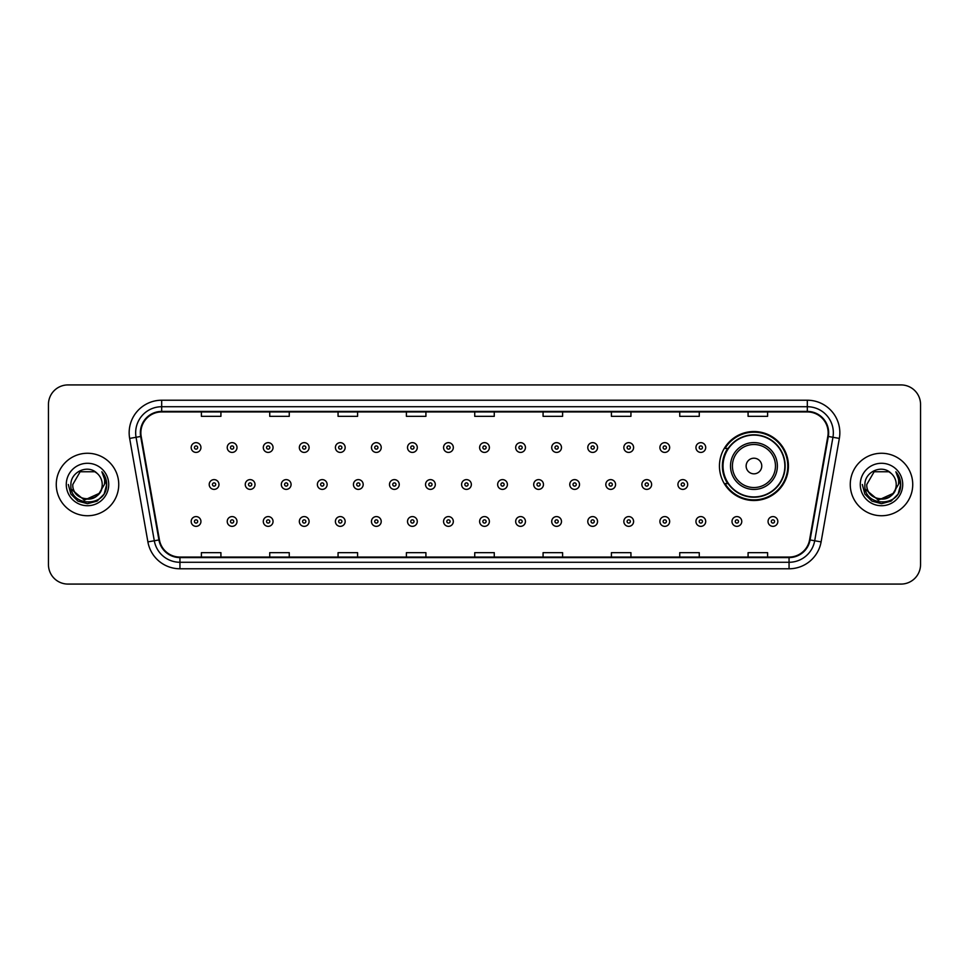 <?xml version="1.0" encoding="UTF-8"?>
<svg xmlns="http://www.w3.org/2000/svg" width="969" height="969" viewBox="0 0 969 969"><rect width="100%" height="100%" fill="white"/><g stroke="black" fill="none" stroke-linecap="round" stroke-linejoin="round"><path stroke-width="1.45" d="M719.446 466.016A34.496 34.496 0 0 0 753.943 500.513A34.496 34.496 0 0 0 788.439 466.016A34.496 34.496 0 0 0 753.943 431.52A34.496 34.496 0 0 0 719.446 466.016M727.719 483.592A31.565 31.565 0 0 1 727.719 448.441M48.45 404.448L48.45 564.552A19.525 19.525 0 0 0 67.975 584.077L901.025 584.077A19.525 19.525 0 0 0 920.55 564.552L920.55 404.448A19.525 19.525 0 0 0 901.025 384.923L67.975 384.923A19.525 19.525 0 0 0 48.45 404.448L48.45 564.552M56.263 484.5A31.238 31.238 0 0 0 87.501 515.738A31.238 31.238 0 0 0 118.739 484.5A31.238 31.238 0 0 0 87.501 453.262A31.238 31.238 0 0 0 56.263 484.5A31.238 31.238 0 0 0 87.501 515.738A31.238 31.238 0 0 0 118.739 484.5A31.238 31.238 0 0 0 87.501 453.262A31.238 31.238 0 0 0 56.263 484.5M850.261 484.5A31.238 31.238 0 0 0 881.499 515.738A31.238 31.238 0 0 0 912.737 484.5A31.238 31.238 0 0 0 881.499 453.262A31.238 31.238 0 0 0 850.261 484.5A31.238 31.238 0 0 0 881.499 515.738A31.238 31.238 0 0 0 912.737 484.5A31.238 31.238 0 0 0 881.499 453.262A31.238 31.238 0 0 0 850.261 484.5M140.868 432.755A20.821 20.821 0 0 1 161.69 411.934L807.31 411.934A20.821 20.821 0 0 1 827.817 436.377L809.575 539.854A20.821 20.821 0 0 1 789.057 557.066L179.943 557.066A20.821 20.821 0 0 1 159.425 539.854L141.183 436.377A20.821 20.821 0 0 1 140.868 432.755M140.348 432.755A21.342 21.342 0 0 0 140.675 436.462L158.916 539.951A21.342 21.342 0 0 0 179.943 557.587L789.057 557.587A21.342 21.342 0 0 0 810.084 539.951L828.325 436.462A21.342 21.342 0 0 0 807.31 411.413L161.69 411.413A21.342 21.342 0 0 0 140.348 432.755M129.652 438.412A32.546 32.546 0 0 1 161.69 400.221L807.31 400.221A32.546 32.546 0 0 1 839.348 438.412L821.106 541.889A32.546 32.546 0 0 1 789.057 568.779L179.943 568.779A32.546 32.546 0 0 1 147.894 541.889L129.652 438.412L136.06 437.285A26.03 26.03 0 0 1 161.69 406.726L807.31 406.726A26.03 26.03 0 0 1 832.94 437.285L814.699 540.763A26.03 26.03 0 0 1 789.057 562.274L179.943 562.274A26.03 26.03 0 0 1 154.301 540.763L136.06 437.285A26.03 26.03 0 0 1 135.66 432.755M901.025 384.923L67.975 384.923M67.975 584.077L901.025 584.077M920.55 564.552L920.55 404.448M474.737 411.934L474.737 416.343L494.263 416.343L494.263 411.934M406.399 411.934L406.399 416.343L425.924 416.343L425.924 411.934M338.06 411.934L338.06 416.343L357.585 416.343L357.585 411.934M269.733 411.934L269.733 416.343L289.259 416.343L289.259 411.934M201.395 411.934L201.395 416.343L220.92 416.343L220.92 411.934M543.076 411.934L543.076 416.343L562.601 416.343L562.601 411.934M611.415 411.934L611.415 416.343L630.94 416.343L630.94 411.934M679.741 411.934L679.741 416.343L699.267 416.343L699.267 411.934M748.08 411.934L748.08 416.343L767.605 416.343L767.605 411.934M494.263 557.066L494.263 552.657L474.737 552.657L474.737 557.066M425.924 557.066L425.924 552.657L406.399 552.657L406.399 557.066M357.585 557.066L357.585 552.657L338.06 552.657L338.06 557.066M289.259 557.066L289.259 552.657L269.733 552.657L269.733 557.066M220.92 557.066L220.92 552.657L201.395 552.657L201.395 557.066M562.601 557.066L562.601 552.657L543.076 552.657L543.076 557.066M630.94 557.066L630.94 552.657L611.415 552.657L611.415 557.066M699.267 557.066L699.267 552.657L679.741 552.657L679.741 557.066M767.605 557.066L767.605 552.657L748.08 552.657L748.08 557.066M98.777 493.948C90.965 504.51 72.021 497.751 72.784 484.5C71.888 503.48 103.114 503.48 102.217 484.5C103.114 503.48 71.888 503.48 72.784 484.5L80.148 471.758L94.853 471.758L97.142 473.381C88.106 463.921 70.725 471.721 70.894 484.5C69.235 507.211 106.057 507.804 106.651 485.602L106.687 484.5C106.626 479.679 105.027 475.44 101.866 471.782C104.264 475.731 105.112 479.97 104.41 484.5L98.777 493.948A14.717 14.717 0 0 0 102.217 484.5C103.114 503.48 71.888 503.48 72.784 484.5L80.148 471.758M102.217 484.5A14.717 14.717 0 0 0 97.142 473.381M99.71 493.16L84.364 500.125L71.343 489.272M66.28 484.5A21.221 21.221 0 0 0 87.501 505.721A21.221 21.221 0 0 0 108.722 484.5A21.221 21.221 0 0 0 87.501 463.279A21.221 21.221 0 0 0 66.28 484.5M101.866 471.782L106.675 485.057L105.778 478.686L106.675 485.057L105.778 478.686L106.675 485.057L102.011 471.951L106.675 485.057L102.011 471.951L106.687 484.5L104.119 494.093L97.094 501.118L87.501 503.686L77.908 501.118L70.882 494.093L68.314 484.5M102.011 471.951L106.675 485.069M761.755 466.016A7.813 7.813 0 0 0 753.943 458.204A7.813 7.813 0 0 0 746.13 466.016A7.813 7.813 0 0 0 753.943 473.829A7.813 7.813 0 0 0 761.755 466.016M777.368 466.016A23.426 23.426 0 0 0 753.943 442.591A23.426 23.426 0 0 0 730.505 466.016A23.426 23.426 0 0 0 753.943 489.442A23.426 23.426 0 0 0 777.368 466.016A23.426 23.426 0 0 1 753.943 489.442A23.426 23.426 0 0 1 730.505 466.016M784.854 466.016A30.911 30.911 0 0 0 753.943 435.105A30.911 30.911 0 0 0 723.031 466.016A30.911 30.911 0 0 0 753.943 496.927A30.911 30.911 0 0 0 784.854 466.016M787.785 466.016A33.842 33.842 0 0 1 725.018 483.592L728.155 483.592A31.202 31.202 0 0 0 785.144 466.089A31.202 31.202 0 0 0 728.155 448.441L725.018 448.441A33.842 33.842 0 0 1 787.785 466.016M896.216 484.5C897.112 503.48 865.886 503.48 866.783 484.5L874.147 471.758L888.852 471.758L891.141 473.381C882.105 463.921 864.723 471.721 864.893 484.5C863.234 507.211 900.056 507.804 900.661 485.602L900.685 484.5C900.637 479.679 899.026 475.44 895.865 471.782C898.275 475.731 899.111 479.97 898.408 484.5L892.776 493.948A14.717 14.717 0 0 0 896.216 484.5C897.112 503.48 865.886 503.48 866.783 484.5L874.147 471.758L888.852 471.758L891.141 473.381A14.717 14.717 0 0 1 896.216 484.5C897.112 503.48 865.886 503.48 866.783 484.5C866.02 497.751 884.963 504.51 892.776 493.948M893.709 493.16L878.362 500.125L865.353 489.272M860.278 484.5A21.221 21.221 0 0 0 881.499 505.721A21.221 21.221 0 0 0 902.72 484.5A21.221 21.221 0 0 0 881.499 463.279A21.221 21.221 0 0 0 860.278 484.5M895.865 471.782L900.673 485.057L899.789 478.686L900.685 484.5M862.313 484.5L864.881 494.093L871.906 501.118L881.499 503.686L891.092 501.118L898.118 494.093L900.685 484.5L896.01 471.951L900.673 485.057L896.155 472.109M896.01 471.951L900.673 485.069M200.934 447.533A4.881 4.881 0 0 1 196.053 452.414A4.881 4.881 0 0 1 191.172 447.533A4.881 4.881 0 0 1 196.053 442.651A4.881 4.881 0 0 1 200.934 447.533A4.881 4.881 0 0 0 196.053 442.651A4.881 4.881 0 0 0 191.172 447.533M236.993 447.533A4.881 4.881 0 0 1 232.112 452.414A4.881 4.881 0 0 1 227.23 447.533A4.881 4.881 0 0 1 232.112 442.651A4.881 4.881 0 0 1 236.993 447.533A4.881 4.881 0 0 0 232.112 442.651A4.881 4.881 0 0 0 227.23 447.533M273.052 447.533A4.881 4.881 0 0 1 268.171 452.414A4.881 4.881 0 0 1 263.289 447.533A4.881 4.881 0 0 1 268.171 442.651A4.881 4.881 0 0 1 273.052 447.533A4.881 4.881 0 0 0 268.171 442.651A4.881 4.881 0 0 0 263.289 447.533M309.099 447.533A4.881 4.881 0 0 1 304.218 452.414A4.881 4.881 0 0 1 299.336 447.533A4.881 4.881 0 0 1 304.218 442.651A4.881 4.881 0 0 1 309.099 447.533A4.881 4.881 0 0 0 304.218 442.651A4.881 4.881 0 0 0 299.336 447.533M345.158 447.533A4.881 4.881 0 0 1 340.276 452.414A4.881 4.881 0 0 1 335.395 447.533A4.881 4.881 0 0 1 340.276 442.651A4.881 4.881 0 0 1 345.158 447.533A4.881 4.881 0 0 0 340.276 442.651A4.881 4.881 0 0 0 335.395 447.533M381.217 447.533A4.881 4.881 0 0 1 376.335 452.414A4.881 4.881 0 0 1 371.454 447.533A4.881 4.881 0 0 1 376.335 442.651A4.881 4.881 0 0 1 381.217 447.533A4.881 4.881 0 0 0 376.335 442.651A4.881 4.881 0 0 0 371.454 447.533M417.276 447.533A4.881 4.881 0 0 1 412.394 452.414A4.881 4.881 0 0 1 407.513 447.533A4.881 4.881 0 0 1 412.394 442.651A4.881 4.881 0 0 1 417.276 447.533A4.881 4.881 0 0 0 412.394 442.651A4.881 4.881 0 0 0 407.513 447.533M453.322 447.533A4.881 4.881 0 0 1 448.441 452.414A4.881 4.881 0 0 1 443.56 447.533A4.881 4.881 0 0 1 448.441 442.651A4.881 4.881 0 0 1 453.322 447.533A4.881 4.881 0 0 0 448.441 442.651A4.881 4.881 0 0 0 443.56 447.533M489.381 447.533A4.881 4.881 0 0 1 484.5 452.414A4.881 4.881 0 0 1 479.619 447.533A4.881 4.881 0 0 1 484.5 442.651A4.881 4.881 0 0 1 489.381 447.533A4.881 4.881 0 0 0 484.5 442.651A4.881 4.881 0 0 0 479.619 447.533M525.44 447.533A4.881 4.881 0 0 1 520.559 452.414A4.881 4.881 0 0 1 515.678 447.533A4.881 4.881 0 0 1 520.559 442.651A4.881 4.881 0 0 1 525.44 447.533A4.881 4.881 0 0 0 520.559 442.651A4.881 4.881 0 0 0 515.678 447.533M561.487 447.533A4.881 4.881 0 0 1 556.606 452.414A4.881 4.881 0 0 1 551.724 447.533A4.881 4.881 0 0 1 556.606 442.651A4.881 4.881 0 0 1 561.487 447.533A4.881 4.881 0 0 0 556.606 442.651A4.881 4.881 0 0 0 551.724 447.533M597.546 447.533A4.881 4.881 0 0 1 592.665 452.414A4.881 4.881 0 0 1 587.783 447.533A4.881 4.881 0 0 1 592.665 442.651A4.881 4.881 0 0 1 597.546 447.533A4.881 4.881 0 0 0 592.665 442.651A4.881 4.881 0 0 0 587.783 447.533M633.605 447.533A4.881 4.881 0 0 1 628.724 452.414A4.881 4.881 0 0 1 623.842 447.533A4.881 4.881 0 0 1 628.724 442.651A4.881 4.881 0 0 1 633.605 447.533A4.881 4.881 0 0 0 628.724 442.651A4.881 4.881 0 0 0 623.842 447.533M669.664 447.533A4.881 4.881 0 0 1 664.782 452.414A4.881 4.881 0 0 1 659.901 447.533A4.881 4.881 0 0 1 664.782 442.651A4.881 4.881 0 0 1 669.664 447.533A4.881 4.881 0 0 0 664.782 442.651A4.881 4.881 0 0 0 659.901 447.533M705.711 447.533A4.881 4.881 0 0 1 700.829 452.414A4.881 4.881 0 0 1 695.948 447.533A4.881 4.881 0 0 1 700.829 442.651A4.881 4.881 0 0 1 705.711 447.533A4.881 4.881 0 0 0 700.829 442.651A4.881 4.881 0 0 0 695.948 447.533M209.207 484.5A4.881 4.881 0 0 1 214.088 479.619A4.881 4.881 0 0 1 218.97 484.5A4.881 4.881 0 0 1 214.088 489.381A4.881 4.881 0 0 1 209.207 484.5A4.881 4.881 0 0 0 214.088 489.381A4.881 4.881 0 0 0 218.97 484.5M245.254 484.5A4.881 4.881 0 0 1 250.135 479.619A4.881 4.881 0 0 1 255.017 484.5A4.881 4.881 0 0 1 250.135 489.381A4.881 4.881 0 0 1 245.254 484.5A4.881 4.881 0 0 0 250.135 489.381A4.881 4.881 0 0 0 255.017 484.5M281.313 484.5A4.881 4.881 0 0 1 286.194 479.619A4.881 4.881 0 0 1 291.075 484.5A4.881 4.881 0 0 1 286.194 489.381A4.881 4.881 0 0 1 281.313 484.5A4.881 4.881 0 0 0 286.194 489.381A4.881 4.881 0 0 0 291.075 484.5M317.372 484.5A4.881 4.881 0 0 1 322.253 479.619A4.881 4.881 0 0 1 327.134 484.5A4.881 4.881 0 0 1 322.253 489.381A4.881 4.881 0 0 1 317.372 484.5A4.881 4.881 0 0 0 322.253 489.381A4.881 4.881 0 0 0 327.134 484.5M353.431 484.5A4.881 4.881 0 0 1 358.3 479.619A4.881 4.881 0 0 1 363.181 484.5A4.881 4.881 0 0 1 358.3 489.381A4.881 4.881 0 0 1 353.431 484.5A4.881 4.881 0 0 0 358.3 489.381A4.881 4.881 0 0 0 363.181 484.5M389.477 484.5A4.881 4.881 0 0 1 394.359 479.619A4.881 4.881 0 0 1 399.24 484.5A4.881 4.881 0 0 1 394.359 489.381A4.881 4.881 0 0 1 389.477 484.5A4.881 4.881 0 0 0 394.359 489.381A4.881 4.881 0 0 0 399.24 484.5M425.536 484.5A4.881 4.881 0 0 1 430.418 479.619A4.881 4.881 0 0 1 435.299 484.5A4.881 4.881 0 0 1 430.418 489.381A4.881 4.881 0 0 1 425.536 484.5A4.881 4.881 0 0 0 430.418 489.381A4.881 4.881 0 0 0 435.299 484.5M461.595 484.5A4.881 4.881 0 0 1 466.477 479.619A4.881 4.881 0 0 1 471.358 484.5A4.881 4.881 0 0 1 466.477 489.381A4.881 4.881 0 0 1 461.595 484.5A4.881 4.881 0 0 0 466.477 489.381A4.881 4.881 0 0 0 471.358 484.5M497.642 484.5A4.881 4.881 0 0 1 502.523 479.619A4.881 4.881 0 0 1 507.405 484.5A4.881 4.881 0 0 1 502.523 489.381A4.881 4.881 0 0 1 497.642 484.5A4.881 4.881 0 0 0 502.523 489.381A4.881 4.881 0 0 0 507.405 484.5M533.701 484.5A4.881 4.881 0 0 1 538.582 479.619A4.881 4.881 0 0 1 543.464 484.5A4.881 4.881 0 0 1 538.582 489.381A4.881 4.881 0 0 1 533.701 484.5A4.881 4.881 0 0 0 538.582 489.381A4.881 4.881 0 0 0 543.464 484.5M569.76 484.5A4.881 4.881 0 0 1 574.641 479.619A4.881 4.881 0 0 1 579.523 484.5A4.881 4.881 0 0 1 574.641 489.381A4.881 4.881 0 0 1 569.76 484.5A4.881 4.881 0 0 0 574.641 489.381A4.881 4.881 0 0 0 579.523 484.5M605.819 484.5A4.881 4.881 0 0 1 610.7 479.619A4.881 4.881 0 0 1 615.569 484.5A4.881 4.881 0 0 1 610.7 489.381A4.881 4.881 0 0 1 605.819 484.5A4.881 4.881 0 0 0 610.7 489.381A4.881 4.881 0 0 0 615.569 484.5M641.866 484.5A4.881 4.881 0 0 1 646.747 479.619A4.881 4.881 0 0 1 651.628 484.5A4.881 4.881 0 0 1 646.747 489.381A4.881 4.881 0 0 1 641.866 484.5A4.881 4.881 0 0 0 646.747 489.381A4.881 4.881 0 0 0 651.628 484.5M677.925 484.5A4.881 4.881 0 0 1 682.806 479.619A4.881 4.881 0 0 1 687.687 484.5A4.881 4.881 0 0 1 682.806 489.381A4.881 4.881 0 0 1 677.925 484.5A4.881 4.881 0 0 0 682.806 489.381A4.881 4.881 0 0 0 687.687 484.5M191.172 521.467A4.881 4.881 0 0 1 196.053 516.586A4.881 4.881 0 0 1 200.934 521.467A4.881 4.881 0 0 1 196.053 526.349A4.881 4.881 0 0 1 191.172 521.467A4.881 4.881 0 0 0 196.053 526.349A4.881 4.881 0 0 0 200.934 521.467M227.23 521.467A4.881 4.881 0 0 1 232.112 516.586A4.881 4.881 0 0 1 236.993 521.467A4.881 4.881 0 0 1 232.112 526.349A4.881 4.881 0 0 1 227.23 521.467A4.881 4.881 0 0 0 232.112 526.349A4.881 4.881 0 0 0 236.993 521.467M263.289 521.467A4.881 4.881 0 0 1 268.171 516.586A4.881 4.881 0 0 1 273.052 521.467A4.881 4.881 0 0 1 268.171 526.349A4.881 4.881 0 0 1 263.289 521.467A4.881 4.881 0 0 0 268.171 526.349A4.881 4.881 0 0 0 273.052 521.467M299.336 521.467A4.881 4.881 0 0 1 304.218 516.586A4.881 4.881 0 0 1 309.099 521.467A4.881 4.881 0 0 1 304.218 526.349A4.881 4.881 0 0 1 299.336 521.467A4.881 4.881 0 0 0 304.218 526.349A4.881 4.881 0 0 0 309.099 521.467M335.395 521.467A4.881 4.881 0 0 1 340.276 516.586A4.881 4.881 0 0 1 345.158 521.467A4.881 4.881 0 0 1 340.276 526.349A4.881 4.881 0 0 1 335.395 521.467A4.881 4.881 0 0 0 340.276 526.349A4.881 4.881 0 0 0 345.158 521.467M371.454 521.467A4.881 4.881 0 0 1 376.335 516.586A4.881 4.881 0 0 1 381.217 521.467A4.881 4.881 0 0 1 376.335 526.349A4.881 4.881 0 0 1 371.454 521.467A4.881 4.881 0 0 0 376.335 526.349A4.881 4.881 0 0 0 381.217 521.467M407.513 521.467A4.881 4.881 0 0 1 412.394 516.586A4.881 4.881 0 0 1 417.276 521.467A4.881 4.881 0 0 1 412.394 526.349A4.881 4.881 0 0 1 407.513 521.467A4.881 4.881 0 0 0 412.394 526.349A4.881 4.881 0 0 0 417.276 521.467M443.56 521.467A4.881 4.881 0 0 1 448.441 516.586A4.881 4.881 0 0 1 453.322 521.467A4.881 4.881 0 0 1 448.441 526.349A4.881 4.881 0 0 1 443.56 521.467A4.881 4.881 0 0 0 448.441 526.349A4.881 4.881 0 0 0 453.322 521.467M479.619 521.467A4.881 4.881 0 0 1 484.5 516.586A4.881 4.881 0 0 1 489.381 521.467A4.881 4.881 0 0 1 484.5 526.349A4.881 4.881 0 0 1 479.619 521.467A4.881 4.881 0 0 0 484.5 526.349A4.881 4.881 0 0 0 489.381 521.467M515.678 521.467A4.881 4.881 0 0 1 520.559 516.586A4.881 4.881 0 0 1 525.44 521.467A4.881 4.881 0 0 1 520.559 526.349A4.881 4.881 0 0 1 515.678 521.467A4.881 4.881 0 0 0 520.559 526.349A4.881 4.881 0 0 0 525.44 521.467M551.724 521.467A4.881 4.881 0 0 1 556.606 516.586A4.881 4.881 0 0 1 561.487 521.467A4.881 4.881 0 0 1 556.606 526.349A4.881 4.881 0 0 1 551.724 521.467A4.881 4.881 0 0 0 556.606 526.349A4.881 4.881 0 0 0 561.487 521.467M587.783 521.467A4.881 4.881 0 0 1 592.665 516.586A4.881 4.881 0 0 1 597.546 521.467A4.881 4.881 0 0 1 592.665 526.349A4.881 4.881 0 0 1 587.783 521.467A4.881 4.881 0 0 0 592.665 526.349A4.881 4.881 0 0 0 597.546 521.467M623.842 521.467A4.881 4.881 0 0 1 628.724 516.586A4.881 4.881 0 0 1 633.605 521.467A4.881 4.881 0 0 1 628.724 526.349A4.881 4.881 0 0 1 623.842 521.467A4.881 4.881 0 0 0 628.724 526.349A4.881 4.881 0 0 0 633.605 521.467M659.901 521.467A4.881 4.881 0 0 1 664.782 516.586A4.881 4.881 0 0 1 669.664 521.467A4.881 4.881 0 0 1 664.782 526.349A4.881 4.881 0 0 1 659.901 521.467A4.881 4.881 0 0 0 664.782 526.349A4.881 4.881 0 0 0 669.664 521.467M695.948 521.467A4.881 4.881 0 0 1 700.829 516.586A4.881 4.881 0 0 1 705.711 521.467A4.881 4.881 0 0 1 700.829 526.349A4.881 4.881 0 0 1 695.948 521.467A4.881 4.881 0 0 0 700.829 526.349A4.881 4.881 0 0 0 705.711 521.467M732.007 521.467A4.881 4.881 0 0 1 736.888 516.586A4.881 4.881 0 0 1 741.769 521.467A4.881 4.881 0 0 1 736.888 526.349A4.881 4.881 0 0 1 732.007 521.467A4.881 4.881 0 0 0 736.888 526.349A4.881 4.881 0 0 0 741.769 521.467M768.066 521.467A4.881 4.881 0 0 1 772.947 516.586A4.881 4.881 0 0 1 777.828 521.467A4.881 4.881 0 0 1 772.947 526.349A4.881 4.881 0 0 1 768.066 521.467A4.881 4.881 0 0 0 772.947 526.349A4.881 4.881 0 0 0 777.828 521.467M807.31 400.221L807.31 411.413M136.06 437.285L140.675 436.462M179.943 568.779L179.943 557.587M789.057 557.587L789.057 568.779M810.084 539.951L821.106 541.889M147.894 541.889L158.916 539.951M828.325 436.462L839.348 438.412M161.69 400.221L161.69 411.413M775.466 466.016A21.524 21.524 0 0 0 753.943 444.492A21.524 21.524 0 0 0 732.419 466.016A21.524 21.524 0 0 0 753.943 487.54A21.524 21.524 0 0 0 775.466 466.016M194.43 447.533A1.623 1.623 0 0 0 196.053 449.156A1.623 1.623 0 0 0 197.688 447.533A1.623 1.623 0 0 0 196.053 445.91A1.623 1.623 0 0 0 194.43 447.533M230.489 447.533A1.623 1.623 0 0 0 232.112 449.156A1.623 1.623 0 0 0 233.735 447.533A1.623 1.623 0 0 0 232.112 445.91A1.623 1.623 0 0 0 230.489 447.533M266.536 447.533A1.623 1.623 0 0 0 268.171 449.156A1.623 1.623 0 0 0 269.794 447.533A1.623 1.623 0 0 0 268.171 445.91A1.623 1.623 0 0 0 266.536 447.533M302.594 447.533A1.623 1.623 0 0 0 304.218 449.156A1.623 1.623 0 0 0 305.853 447.533A1.623 1.623 0 0 0 304.218 445.91A1.623 1.623 0 0 0 302.594 447.533M338.653 447.533A1.623 1.623 0 0 0 340.276 449.156A1.623 1.623 0 0 0 341.9 447.533A1.623 1.623 0 0 0 340.276 445.91A1.623 1.623 0 0 0 338.653 447.533M374.712 447.533A1.623 1.623 0 0 0 376.335 449.156A1.623 1.623 0 0 0 377.958 447.533A1.623 1.623 0 0 0 376.335 445.91A1.623 1.623 0 0 0 374.712 447.533M410.759 447.533A1.623 1.623 0 0 0 412.394 449.156A1.623 1.623 0 0 0 414.017 447.533A1.623 1.623 0 0 0 412.394 445.91A1.623 1.623 0 0 0 410.759 447.533M446.818 447.533A1.623 1.623 0 0 0 448.441 449.156A1.623 1.623 0 0 0 450.076 447.533A1.623 1.623 0 0 0 448.441 445.91A1.623 1.623 0 0 0 446.818 447.533M482.877 447.533A1.623 1.623 0 0 0 484.5 449.156A1.623 1.623 0 0 0 486.123 447.533A1.623 1.623 0 0 0 484.5 445.91A1.623 1.623 0 0 0 482.877 447.533M518.924 447.533A1.623 1.623 0 0 0 520.559 449.156A1.623 1.623 0 0 0 522.182 447.533A1.623 1.623 0 0 0 520.559 445.91A1.623 1.623 0 0 0 518.924 447.533M554.983 447.533A1.623 1.623 0 0 0 556.606 449.156A1.623 1.623 0 0 0 558.241 447.533A1.623 1.623 0 0 0 556.606 445.91A1.623 1.623 0 0 0 554.983 447.533M591.042 447.533A1.623 1.623 0 0 0 592.665 449.156A1.623 1.623 0 0 0 594.288 447.533A1.623 1.623 0 0 0 592.665 445.91A1.623 1.623 0 0 0 591.042 447.533M627.1 447.533A1.623 1.623 0 0 0 628.724 449.156A1.623 1.623 0 0 0 630.347 447.533A1.623 1.623 0 0 0 628.724 445.91A1.623 1.623 0 0 0 627.1 447.533M663.147 447.533A1.623 1.623 0 0 0 664.782 449.156A1.623 1.623 0 0 0 666.406 447.533A1.623 1.623 0 0 0 664.782 445.91A1.623 1.623 0 0 0 663.147 447.533M699.206 447.533A1.623 1.623 0 0 0 700.829 449.156A1.623 1.623 0 0 0 702.464 447.533A1.623 1.623 0 0 0 700.829 445.91A1.623 1.623 0 0 0 699.206 447.533M215.712 484.5A1.623 1.623 0 0 0 214.088 482.877A1.623 1.623 0 0 0 212.453 484.5A1.623 1.623 0 0 0 214.088 486.123A1.623 1.623 0 0 0 215.712 484.5M251.77 484.5A1.623 1.623 0 0 0 250.135 482.877A1.623 1.623 0 0 0 248.512 484.5A1.623 1.623 0 0 0 250.135 486.123A1.623 1.623 0 0 0 251.77 484.5M287.817 484.5A1.623 1.623 0 0 0 286.194 482.877A1.623 1.623 0 0 0 284.571 484.5A1.623 1.623 0 0 0 286.194 486.123A1.623 1.623 0 0 0 287.817 484.5M323.876 484.5A1.623 1.623 0 0 0 322.253 482.877A1.623 1.623 0 0 0 320.618 484.5A1.623 1.623 0 0 0 322.253 486.123A1.623 1.623 0 0 0 323.876 484.5M359.935 484.5A1.623 1.623 0 0 0 358.3 482.877A1.623 1.623 0 0 0 356.677 484.5A1.623 1.623 0 0 0 358.3 486.123A1.623 1.623 0 0 0 359.935 484.5M395.994 484.5A1.623 1.623 0 0 0 394.359 482.877A1.623 1.623 0 0 0 392.736 484.5A1.623 1.623 0 0 0 394.359 486.123A1.623 1.623 0 0 0 395.994 484.5M432.041 484.5A1.623 1.623 0 0 0 430.418 482.877A1.623 1.623 0 0 0 428.795 484.5A1.623 1.623 0 0 0 430.418 486.123A1.623 1.623 0 0 0 432.041 484.5M468.1 484.5A1.623 1.623 0 0 0 466.477 482.877A1.623 1.623 0 0 0 464.841 484.5A1.623 1.623 0 0 0 466.477 486.123A1.623 1.623 0 0 0 468.1 484.5M504.159 484.5A1.623 1.623 0 0 0 502.523 482.877A1.623 1.623 0 0 0 500.9 484.5A1.623 1.623 0 0 0 502.523 486.123A1.623 1.623 0 0 0 504.159 484.5M540.205 484.5A1.623 1.623 0 0 0 538.582 482.877A1.623 1.623 0 0 0 536.959 484.5A1.623 1.623 0 0 0 538.582 486.123A1.623 1.623 0 0 0 540.205 484.5M576.264 484.5A1.623 1.623 0 0 0 574.641 482.877A1.623 1.623 0 0 0 573.006 484.5A1.623 1.623 0 0 0 574.641 486.123A1.623 1.623 0 0 0 576.264 484.5M612.323 484.5A1.623 1.623 0 0 0 610.7 482.877A1.623 1.623 0 0 0 609.065 484.5A1.623 1.623 0 0 0 610.7 486.123A1.623 1.623 0 0 0 612.323 484.5M648.382 484.5A1.623 1.623 0 0 0 646.747 482.877A1.623 1.623 0 0 0 645.124 484.5A1.623 1.623 0 0 0 646.747 486.123A1.623 1.623 0 0 0 648.382 484.5M684.429 484.5A1.623 1.623 0 0 0 682.806 482.877A1.623 1.623 0 0 0 681.183 484.5A1.623 1.623 0 0 0 682.806 486.123A1.623 1.623 0 0 0 684.429 484.5M197.688 521.467A1.623 1.623 0 0 0 196.053 519.844A1.623 1.623 0 0 0 194.43 521.467A1.623 1.623 0 0 0 196.053 523.09A1.623 1.623 0 0 0 197.688 521.467M233.735 521.467A1.623 1.623 0 0 0 232.112 519.844A1.623 1.623 0 0 0 230.489 521.467A1.623 1.623 0 0 0 232.112 523.09A1.623 1.623 0 0 0 233.735 521.467M269.794 521.467A1.623 1.623 0 0 0 268.171 519.844A1.623 1.623 0 0 0 266.536 521.467A1.623 1.623 0 0 0 268.171 523.09A1.623 1.623 0 0 0 269.794 521.467M305.853 521.467A1.623 1.623 0 0 0 304.218 519.844A1.623 1.623 0 0 0 302.594 521.467A1.623 1.623 0 0 0 304.218 523.09A1.623 1.623 0 0 0 305.853 521.467M341.9 521.467A1.623 1.623 0 0 0 340.276 519.844A1.623 1.623 0 0 0 338.653 521.467A1.623 1.623 0 0 0 340.276 523.09A1.623 1.623 0 0 0 341.9 521.467M377.958 521.467A1.623 1.623 0 0 0 376.335 519.844A1.623 1.623 0 0 0 374.712 521.467A1.623 1.623 0 0 0 376.335 523.09A1.623 1.623 0 0 0 377.958 521.467M414.017 521.467A1.623 1.623 0 0 0 412.394 519.844A1.623 1.623 0 0 0 410.759 521.467A1.623 1.623 0 0 0 412.394 523.09A1.623 1.623 0 0 0 414.017 521.467M450.076 521.467A1.623 1.623 0 0 0 448.441 519.844A1.623 1.623 0 0 0 446.818 521.467A1.623 1.623 0 0 0 448.441 523.09A1.623 1.623 0 0 0 450.076 521.467M486.123 521.467A1.623 1.623 0 0 0 484.5 519.844A1.623 1.623 0 0 0 482.877 521.467A1.623 1.623 0 0 0 484.5 523.09A1.623 1.623 0 0 0 486.123 521.467M522.182 521.467A1.623 1.623 0 0 0 520.559 519.844A1.623 1.623 0 0 0 518.924 521.467A1.623 1.623 0 0 0 520.559 523.09A1.623 1.623 0 0 0 522.182 521.467M558.241 521.467A1.623 1.623 0 0 0 556.606 519.844A1.623 1.623 0 0 0 554.983 521.467A1.623 1.623 0 0 0 556.606 523.09A1.623 1.623 0 0 0 558.241 521.467M594.288 521.467A1.623 1.623 0 0 0 592.665 519.844A1.623 1.623 0 0 0 591.042 521.467A1.623 1.623 0 0 0 592.665 523.09A1.623 1.623 0 0 0 594.288 521.467M630.347 521.467A1.623 1.623 0 0 0 628.724 519.844A1.623 1.623 0 0 0 627.1 521.467A1.623 1.623 0 0 0 628.724 523.09A1.623 1.623 0 0 0 630.347 521.467M666.406 521.467A1.623 1.623 0 0 0 664.782 519.844A1.623 1.623 0 0 0 663.147 521.467A1.623 1.623 0 0 0 664.782 523.09A1.623 1.623 0 0 0 666.406 521.467M702.464 521.467A1.623 1.623 0 0 0 700.829 519.844A1.623 1.623 0 0 0 699.206 521.467A1.623 1.623 0 0 0 700.829 523.09A1.623 1.623 0 0 0 702.464 521.467M738.511 521.467A1.623 1.623 0 0 0 736.888 519.844A1.623 1.623 0 0 0 735.265 521.467A1.623 1.623 0 0 0 736.888 523.09A1.623 1.623 0 0 0 738.511 521.467M774.57 521.467A1.623 1.623 0 0 0 772.947 519.844A1.623 1.623 0 0 0 771.312 521.467A1.623 1.623 0 0 0 772.947 523.09A1.623 1.623 0 0 0 774.57 521.467"/></g></svg>
